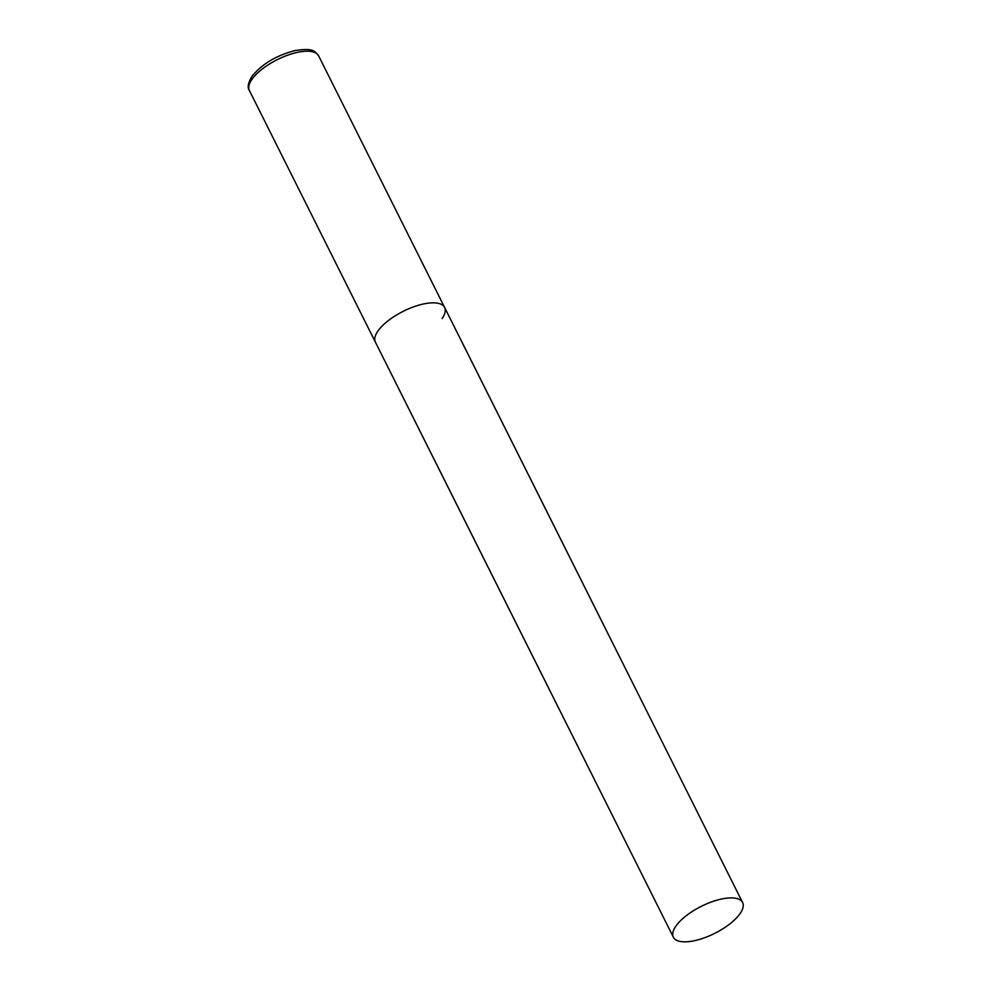 <?xml version="1.0" encoding="UTF-8"?>
<svg xmlns="http://www.w3.org/2000/svg" width="991" height="991" viewBox="0 0 991 991"><rect width="100%" height="100%" fill="white"/><g stroke="black" fill="none" stroke-linecap="round" stroke-linejoin="round"><path stroke-width="1.49" d="M673.372 937.201A38.711 15.088 153.4 0 0 693.341 940.93A38.711 15.088 153.4 0 0 729.822 923.934A38.711 15.088 153.4 0 0 742.606 902.528A38.711 15.088 153.4 0 0 722.637 898.8A38.711 15.088 153.4 0 0 686.144 915.783A38.711 15.088 153.4 0 0 673.372 937.201L249.385 90.515A38.711 15.088 -26.6 0 1 251.912 79.429A38.711 15.088 -26.6 0 1 288.146 55.025A38.711 15.088 -26.6 0 1 318.619 55.843L444.625 307.47A38.711 15.088 153.4 0 0 424.656 303.741A38.711 15.088 153.4 0 0 388.162 320.725A38.711 15.088 153.4 0 0 375.391 342.143A38.711 15.088 -26.6 0 1 377.918 331.044A38.711 15.088 -26.6 0 1 414.151 306.653A38.711 15.088 -26.6 0 1 444.625 307.47A38.711 15.088 -26.6 0 1 442.085 318.557M249.385 90.515C247.205 87.604 248.06 82.91 251.949 76.406C261.748 64.204 276.031 55.607 294.773 50.628C313.602 47.531 314.89 51.445 318.619 55.843M444.625 307.47L742.606 902.528"/></g></svg>
